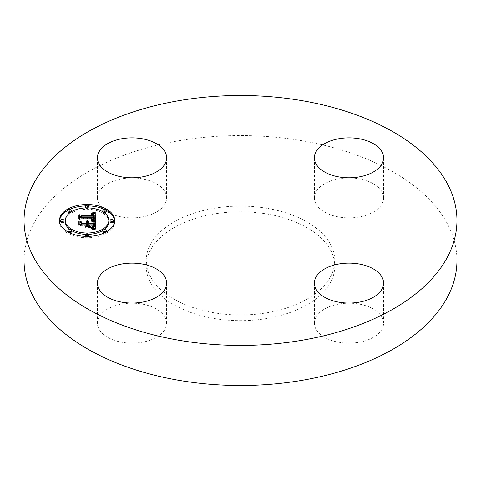 <?xml version="1.0" encoding="UTF-8"?>
<svg xmlns="http://www.w3.org/2000/svg" width="481" height="481" viewBox="0 0 481 481"><rect width="100%" height="100%" fill="white"/><g stroke="black" fill="none" stroke-linecap="round" stroke-linejoin="round"><path stroke-width="0.36" stroke-dasharray="2.4 1.8" d="M165.211 317.55A34.59 19.968 180 0 1 166.606 323.172A34.59 19.968 180 0 1 136.941 342.935A34.59 19.968 180 0 1 98.833 328.794A34.59 19.968 180 0 1 97.433 323.172A34.59 19.968 180 0 1 127.104 303.403A34.59 19.968 180 0 1 165.211 317.55M24.05 260.54A216.45 124.964 180 0 1 179.563 140.632A216.45 124.964 180 0 1 456.95 260.54M267.045 318.464A94.276 54.431 180 0 1 146.224 266.233A94.276 54.431 180 0 1 213.955 214.009A94.276 54.431 180 0 1 334.776 266.233A94.276 54.431 180 0 1 267.045 318.464M213.955 208.315A94.276 54.431 180 0 1 334.776 260.54A94.276 54.431 180 0 1 267.045 312.77A94.276 54.431 180 0 1 146.224 260.54A94.276 54.431 180 0 1 213.955 208.315M141.757 217.075A34.59 19.968 180 0 1 97.433 197.913A34.59 19.968 180 0 1 122.282 178.752A34.59 19.968 180 0 1 166.606 197.913A34.59 19.968 180 0 1 141.757 217.075M315.789 203.535A34.59 19.968 180 0 1 314.394 197.913A34.59 19.968 180 0 1 344.059 178.144A34.59 19.968 180 0 1 382.167 192.292A34.59 19.968 180 0 1 383.567 197.913A34.59 19.968 180 0 1 353.896 217.677A34.59 19.968 180 0 1 315.789 203.535M339.243 304.01A34.59 19.968 180 0 1 383.567 323.172A34.59 19.968 180 0 1 358.718 342.334A34.59 19.968 180 0 1 314.394 323.172A34.59 19.968 180 0 1 339.243 304.01M87.71 223.202L86.79 222.078L87.71 222.252M86.79 223.412L86.093 222.469L86.79 222.655M80.038 225.697L80.038 224.332L80.038 225.697L81.602 224.807L87.686 224.807L87.686 226.401L85.684 227.573L90.741 227.573L88.702 226.455L88.702 225.403L93.356 225.403L93.416 226.31M93.699 225.433L93.53 227.321L92.454 228.126L93.398 226.611M94.348 224.807L88.702 224.807L88.702 225.228L93.416 225.228M94.336 226.136L94.336 224.771M95.352 229.702L95.352 228.337L95.352 229.702L91.727 228.559L93.777 227.717M95.352 221.104L95.352 222.469M87.554 221.338L87.554 222.186M87.283 221.038L87.283 222.102M86.989 220.821L86.989 222.03M86.79 220.713L86.79 222.078M86.965 220.809L86.965 222.174M87.121 220.911L87.121 222.276M87.259 221.013L87.259 222.378M87.38 221.122L87.38 222.487M87.482 221.23L87.482 222.595M87.566 221.344L87.566 222.709M87.626 221.464L87.626 222.829M87.674 221.585L87.674 222.95M87.698 221.705L87.698 223.076M86.742 221.765L86.742 222.607M86.622 221.549L86.622 222.511M86.496 221.398L86.496 222.42M86.346 222.637L86.346 222.336M86.093 221.104L86.093 222.469M86.225 221.188L86.225 222.553M86.448 221.356L86.448 222.727M86.544 221.446L86.544 222.817M86.616 221.543L86.616 222.907M86.682 221.639L86.682 223.004M86.73 221.735L86.73 223.1M86.766 221.837L86.766 223.202M86.784 221.939L86.784 223.304M80.038 220.911L80.038 222.276M81.602 223.437L81.602 224.807M87.686 223.437L87.686 224.807M85.684 226.202L85.684 227.573M90.741 226.202L90.741 227.573M93.356 224.038L93.356 225.403M93.38 224.212L93.38 225.577M93.398 224.368L93.398 225.739M93.41 224.519L93.41 225.884M93.416 224.657L93.416 226.022M93.41 227.507L93.41 226.467M93.386 226.172L93.386 226.749M93.368 226.19L93.368 226.876M93.344 226.22L93.344 226.996M93.32 226.25L93.32 227.104M93.29 226.286L93.29 227.206M93.218 226.353L93.218 227.387M93.128 226.437L93.128 227.543M93.001 226.521L93.001 227.699M92.845 226.605L92.845 227.844M92.665 226.689L92.665 227.988M92.454 226.761L92.454 228.126M92.695 226.677L92.683 229.419L90.921 228.98L94.817 230.104L92.683 229.419M92.911 226.575L92.911 227.946M93.104 226.455L93.104 227.82M93.272 226.304L93.272 227.675M93.53 225.95L93.53 227.321M93.615 225.739L93.615 227.11M93.681 225.511L93.681 226.876M93.717 225.787L93.717 226.623M93.735 224.988L93.735 226.353M88.702 223.437L88.702 224.807M94.324 224.374L94.324 225.739M93.458 227.621L93.458 227.922M93.284 227.567L93.284 228.012M93.08 227.519L93.08 228.102M92.863 228.83L92.857 228.192M92.611 227.399L92.611 228.283M92.34 227.333L92.34 228.379M92.045 227.266L92.045 228.469M91.727 227.194L91.727 228.559M93.055 227.507L93.055 228.878M93.23 227.555L93.23 228.92M93.392 227.597L93.392 228.968M93.675 227.681L93.675 229.046M93.909 227.76L93.909 229.124M94.174 227.85L94.174 229.221M94.312 227.904L94.312 229.275M94.462 227.964L94.462 229.335M94.625 228.03L94.625 229.395M95.328 220.454L95.352 221.831L91.691 220.821L93.939 220.009M93.639 213.931L93.951 213.847L93.951 215.217L91.486 214.496L93.639 213.931L93.639 213.57L93.633 214.935M94.264 216.228L93.951 215.217M93.597 216.197L93.597 216.829M93.296 216.408L92.707 215.332L91.089 215.031L93.296 215.47M79.864 219.114L79.864 217.749L79.864 219.114L81.181 218.29L94.264 218.374L94.312 218.999M95.352 220.46L95.352 221.831M93.26 213.39L93.26 214.027M92.893 213.281L92.893 214.117M92.526 213.215L92.526 214.201M92.172 213.167L92.172 214.279M91.829 213.143L91.829 214.346M91.486 213.125L91.486 214.496M91.781 213.137L91.781 214.508M92.057 213.155L92.057 214.526M92.316 213.185L92.316 214.55M92.556 213.215L92.556 214.586M92.779 213.257L92.779 214.622M92.983 213.305L92.983 214.67M93.17 213.36L93.17 214.724M93.344 213.42L93.344 214.785M93.494 213.492L93.494 214.857M93.753 213.648L93.753 215.019M93.855 213.744L93.855 215.109M94.035 213.961L94.035 215.332M94.108 214.087L94.108 215.452M94.162 214.225L94.162 215.59M94.204 214.37L94.204 215.735M94.24 214.52L94.24 215.891M94.258 214.688L94.258 216.053M93.609 215.043L93.609 216.408M93.609 215.235L93.609 216.258M93.254 216.017L93.254 215.428M93.164 214.406L93.164 215.344M92.935 214.123L92.935 215.205M92.803 214.021L92.803 215.145M92.647 213.943L92.647 215.085M92.478 213.871L92.478 215.037M92.286 213.823L92.286 214.995M92.081 213.768L92.081 214.953M91.859 213.732L91.859 214.917M91.618 213.702L91.618 214.893M91.366 213.678L91.366 214.869M91.33 213.678L91.33 215.043M91.552 213.696L91.552 215.061M91.763 213.72L91.763 215.085M91.955 213.744L91.955 215.115M92.136 213.78L92.136 215.145M92.448 213.865L92.448 215.229M92.707 213.967L92.707 215.332M92.899 214.087L92.899 215.452M93.055 214.243L93.055 215.608M93.122 214.334L93.122 215.698M93.176 214.43L93.176 215.795M93.218 214.532L93.218 215.903M93.278 214.773L93.278 216.137M93.29 214.905L93.29 216.27M79.864 214.562L79.864 215.927M81.181 216.925L81.181 218.29M94.264 217.009L94.264 218.374M94.282 217.135L94.282 218.5M94.294 217.256L94.294 218.627M94.306 217.382L94.306 218.753M94.312 217.508L94.312 218.873M93.536 219.877L93.536 220.28M93.386 219.835L93.386 220.346M93.218 219.787L93.218 220.412M93.037 219.739L93.037 220.472M92.839 219.691L92.839 220.526M92.623 219.643L92.623 220.581M92.388 219.589L92.388 220.629M91.871 219.486L91.871 220.713M91.691 219.45L91.691 220.821M91.919 219.492L91.919 220.863M92.352 219.583L92.352 220.947M92.556 219.625L92.556 220.989M92.755 219.673L92.755 221.038M92.941 219.715L92.941 221.086M93.128 219.763L93.128 221.128M93.302 219.811L93.302 221.176M93.464 219.859L93.464 221.224M93.627 219.907L93.627 221.272M95.178 220.412L95.178 221.777M90.5 227.898L85.101 228.078L90.5 227.898L90.5 226.533M90.32 226.713L90.32 228.078M85.287 226.713L85.287 227.898M85.101 226.713L85.101 228.078M94.757 222.096L91.065 221.26L94.757 222.096L94.757 220.731M94.589 220.899L94.589 222.27M94.547 220.887L94.547 222M94.306 220.785L94.306 221.903M94.035 220.683L94.035 221.801M93.735 220.581L93.735 221.705M93.398 220.478L93.398 221.603M93.037 220.37L93.037 221.507M92.647 220.262L92.647 221.404M92.22 220.16L92.22 221.302M91.769 220.051L91.769 221.2M91.174 219.913L91.174 221.08M91.065 219.889L91.065 221.26M91.546 219.997L91.546 221.362M91.991 220.1L91.991 221.47M92.418 220.208L92.418 221.573M92.809 220.31L92.809 221.675M93.176 220.406L93.176 221.777M93.518 220.508L93.518 221.873M93.825 220.611L93.825 221.975M94.108 220.707L94.108 222.072M94.36 220.803L94.36 222.174M94.817 228.74L94.817 230.104M94.613 228.866L94.613 230.231M94.45 228.788L94.45 229.912M94.084 228.613L94.084 229.732M93.711 228.451L93.711 229.569M93.344 228.301L93.344 229.419M92.971 228.156L92.971 229.281M92.592 228.024L92.592 229.16M92.22 227.91L92.22 229.058M91.847 227.802L91.847 228.968M91.468 227.717L91.468 228.89M91.089 227.639L91.089 228.83M90.921 227.609L90.921 228.98M91.258 227.669L91.258 229.034M91.606 227.741L91.606 229.112M91.955 227.832L91.955 229.196M92.316 227.934L92.316 229.305M93.055 228.186L93.055 229.551M93.434 228.337L93.434 229.702M93.819 228.499L93.819 229.864M94.216 228.673L94.216 230.038M93.422 218.639L93.542 219.769L92.707 220.406L93.278 218.855L81.145 218.849L78.878 219.955L78.878 218.59L78.878 219.955M79.203 214.869L79.203 219.57L81.049 218.639L93.308 218.639M92.815 219.011L92.815 220.376M92.707 219.041L92.707 220.406M93.158 219.829L93.17 220.22M93.308 219.156L93.302 220.13M93.41 218.663L93.41 220.027M93.482 218.548L93.482 219.913M93.542 218.404L93.542 219.769M93.591 218.224L93.591 219.595M93.609 218.127L93.609 219.492M93.621 218.019L93.621 219.384M93.627 217.905L93.627 219.27M93.633 217.779L93.633 219.144M93.639 217.646L93.639 219.017M93.627 217.959L93.627 218.639M81.049 217.526L81.049 218.639M79.203 218.428L79.203 219.57M78.878 215.031L78.878 216.396M81.145 217.484L81.145 218.849M93.278 217.49L93.278 218.855M93.296 217.592L93.296 218.957M93.308 217.689L93.308 219.059M93.302 218.765L93.302 219.294M93.284 218.777L93.284 219.432M93.254 218.795L93.254 219.57M93.212 218.825L93.212 219.697M93.092 218.897L93.092 219.949M92.923 218.969L92.923 220.184M92.821 219.005L92.821 220.298M87.001 226.629L87.001 225.264L86.67 226.834L86.67 225.463L86.67 226.834M79.203 221.056L79.203 226.238L81.361 225.228L86.67 225.228M78.878 226.629L78.878 225.264L78.878 226.629L81.505 225.403L86.67 225.403L86.67 224.038M87.001 223.863L87.001 225.228M81.361 224.104L81.361 225.228M79.203 225.114L79.203 226.238M78.878 221.23L78.878 222.595M81.505 224.038L81.505 225.403M59.5 221.14A27.615 15.945 0 0 0 59.476 221.825A27.615 15.945 0 0 0 87.091 237.77A27.615 15.945 0 0 0 114.7 221.825A27.615 15.945 0 0 0 114.676 221.14M106.217 210.323A27.615 15.945 0 0 0 104.425 209.415M88.678 205.91A27.615 15.945 0 0 0 87.091 205.88A27.615 15.945 0 0 0 85.498 205.91M69.751 209.415A27.615 15.945 0 0 0 67.959 210.323M108.844 221.825A21.759 12.56 0 0 0 87.091 209.265A21.759 12.56 0 0 0 65.332 221.825M69.992 229.593A21.759 12.56 0 0 0 71.302 230.471M85.534 234.355A21.759 12.56 0 0 0 87.091 234.385A21.759 12.56 0 0 0 88.642 234.355M102.874 230.471A21.759 12.56 0 0 0 104.185 229.593M113.45 221.825A1.671 0.968 0 0 0 111.772 220.857A1.671 0.968 0 0 0 110.101 221.825M88.763 236.075A1.671 0.968 0 0 0 87.091 235.113A1.671 0.968 0 0 0 85.414 236.075M85.498 236.375A1.671 0.968 0 0 0 87.091 237.043A1.671 0.968 0 0 0 88.678 236.375M106.217 231.902A1.671 0.968 0 0 0 104.545 230.934A1.671 0.968 0 0 0 102.868 231.902M104.425 232.864A1.671 0.968 0 0 0 104.545 232.87A1.671 0.968 0 0 0 106.217 231.956M64.075 221.825A1.671 0.968 0 0 0 62.404 220.857A1.671 0.968 0 0 0 60.732 221.825M71.308 231.902A1.671 0.968 0 0 0 69.631 230.934A1.671 0.968 0 0 0 67.959 231.902M67.959 231.956A1.671 0.968 0 0 0 69.631 232.87A1.671 0.968 0 0 0 69.751 232.864M85.534 207.93A1.671 0.968 0 0 0 87.091 208.538A1.671 0.968 0 0 0 88.642 207.93M88.763 207.576A1.671 0.968 0 0 0 87.091 206.608A1.671 0.968 0 0 0 85.414 207.576M106.217 211.748A1.671 0.968 0 0 0 104.545 210.78A1.671 0.968 0 0 0 102.868 211.748M102.874 211.814A1.671 0.968 0 0 0 104.185 212.692M69.992 212.692A1.671 0.968 0 0 0 71.302 211.814M71.308 211.748A1.671 0.968 0 0 0 69.631 210.78A1.671 0.968 0 0 0 67.959 211.748M93.729 225.012L93.729 226.16M93.729 225.108L93.729 225.968M91.973 227.248L91.973 228.613M92.214 227.303L92.214 228.673M92.442 227.357L92.442 228.728M92.659 227.411L92.659 228.776M94.793 228.096L94.793 229.467M94.967 228.174L94.967 229.539M95.154 228.253L95.154 229.617M166.606 283.087L166.606 323.172M97.433 283.087L97.433 323.172M334.776 260.54L334.776 266.233M146.224 260.54L146.224 266.233M383.567 283.087L383.567 323.172M314.394 283.087L314.394 323.172M314.394 157.828L314.394 197.913M383.567 157.828L383.567 197.913M97.433 157.828L97.433 197.913M166.606 157.828L166.606 197.913M114.7 221.825L114.7 220.46M59.476 221.825L59.476 220.46"/><path stroke-width="0.72" d="M165.211 277.465A34.59 19.968 180 0 1 166.606 283.087A34.59 19.968 180 0 1 136.941 302.856A34.59 19.968 180 0 1 98.833 288.708A34.59 19.968 180 0 1 97.433 283.087A34.59 19.968 180 0 1 127.104 263.323A34.59 19.968 180 0 1 165.211 277.465M456.95 220.46L456.95 260.54A216.45 124.964 180 0 1 301.437 380.453A216.45 124.964 180 0 1 24.05 260.54L24.05 220.46A216.45 124.964 180 0 1 179.563 100.547A216.45 124.964 180 0 1 456.95 220.46A216.45 124.964 180 0 1 301.437 340.368A216.45 124.964 180 0 1 24.05 220.46M339.243 263.925A34.59 19.968 180 0 1 383.567 283.087A34.59 19.968 180 0 1 358.718 302.248A34.59 19.968 180 0 1 314.394 283.087A34.59 19.968 180 0 1 339.243 263.925M315.789 163.45A34.59 19.968 180 0 1 314.394 157.828A34.59 19.968 180 0 1 344.059 138.065A34.59 19.968 180 0 1 382.167 152.206A34.59 19.968 180 0 1 383.567 157.828A34.59 19.968 180 0 1 353.896 177.597A34.59 19.968 180 0 1 315.789 163.45M141.757 176.99A34.59 19.968 180 0 1 97.433 157.828A34.59 19.968 180 0 1 122.282 138.666A34.59 19.968 180 0 1 166.606 157.828A34.59 19.968 180 0 1 141.757 176.99M87.091 236.399A27.615 15.945 180 0 1 59.476 220.46A27.615 15.945 180 0 1 87.091 204.515A27.615 15.945 180 0 1 114.7 220.46A27.615 15.945 180 0 1 87.091 236.399M87.091 233.02A21.759 12.56 180 0 1 65.332 220.46A21.759 12.56 180 0 1 87.091 207.9A21.759 12.56 180 0 1 108.844 220.46A21.759 12.56 180 0 1 87.091 233.02M95.178 220.412L91.691 219.45L93.969 218.608L94.264 217.009L81.181 216.925L79.864 217.749L79.864 214.562L81.277 215.536L93.284 215.536L93.055 214.243L91.366 213.498L93.164 213.979L93.597 215.458L94.192 215.536L93.753 213.648L91.486 213.125L95.226 212.115L95.178 220.412M94.36 220.803L91.065 219.889L94.36 220.803M92.821 218.933L93.278 217.49L81.145 217.484L78.878 218.59L78.878 215.031L79.203 214.869L79.203 218.206L81.049 217.274L93.627 217.274L93.482 218.548L92.821 219.005M95.352 228.337L91.727 227.194L94.029 226.082L94.348 223.437L88.702 223.437L88.702 223.863L93.687 223.863L93.53 225.95L92.454 226.761L93.29 225.842L93.356 224.038L88.702 224.038L88.702 225.09L90.741 226.202L85.684 226.202L87.686 225.036L87.686 223.437L81.602 223.437L80.038 224.332L80.038 220.911L81.602 222.048L86.79 222.048L86.346 220.971L87.121 222.048L87.686 222.048L86.989 220.665L88.197 221.17L88.702 222.048L93.795 222.048L95.352 221.104L95.352 228.337L95.352 222.469L93.795 223.412L88.702 223.412L87.71 222.252M94.216 228.673L90.921 227.609L92.971 227.916L94.216 228.673M85.101 226.713L90.5 226.533L85.101 226.713M86.67 224.038L81.505 224.038L78.878 225.264L78.878 221.23L79.203 221.056L79.203 224.874L81.361 223.863L87.001 223.863L86.67 225.463L86.67 224.038M111.772 221.422A1.671 0.968 180 0 1 110.101 220.46A1.671 0.968 180 0 1 111.772 219.492A1.671 0.968 180 0 1 113.45 220.46A1.671 0.968 180 0 1 111.772 221.422M87.091 235.678A1.671 0.968 180 0 1 85.414 234.71A1.671 0.968 180 0 1 87.091 233.742A1.671 0.968 180 0 1 88.763 234.71A1.671 0.968 180 0 1 87.091 235.678M104.545 231.499A1.671 0.968 180 0 1 102.868 230.537A1.671 0.968 180 0 1 104.545 229.569A1.671 0.968 180 0 1 106.217 230.537A1.671 0.968 180 0 1 104.545 231.499M62.404 221.422A1.671 0.968 180 0 1 60.732 220.46A1.671 0.968 180 0 1 62.404 219.492A1.671 0.968 180 0 1 64.075 220.46A1.671 0.968 180 0 1 62.404 221.422M69.631 231.499A1.671 0.968 180 0 1 67.959 230.537A1.671 0.968 180 0 1 69.631 229.569A1.671 0.968 180 0 1 71.308 230.537A1.671 0.968 180 0 1 69.631 231.499M87.091 205.243A1.671 0.968 180 0 1 88.763 206.205A1.671 0.968 180 0 1 87.091 207.173A1.671 0.968 180 0 1 85.414 206.205A1.671 0.968 180 0 1 87.091 205.243M104.545 209.415A1.671 0.968 180 0 1 106.217 210.383A1.671 0.968 180 0 1 104.545 211.345A1.671 0.968 180 0 1 102.868 210.383A1.671 0.968 180 0 1 104.545 209.415M69.631 209.415A1.671 0.968 180 0 1 71.308 210.383A1.671 0.968 180 0 1 69.631 211.345A1.671 0.968 180 0 1 67.959 210.383A1.671 0.968 180 0 1 69.631 209.415M86.79 222.655L87.121 223.412L87.686 223.412L87.71 221.837M80.038 224.332L80.038 222.276L81.602 223.412L86.79 223.412L86.79 222.048M93.416 225.228L93.693 225.421L93.699 224.068M94.336 225.06L94.348 223.437M93.777 227.717L94.294 226.719L94.336 223.695M93.795 222.048L93.795 223.412M88.702 222.048L88.702 223.412M88.654 221.837L88.654 223.208M88.582 221.651L88.582 223.016M88.486 221.47L88.486 222.841M88.354 221.314L88.354 222.679M88.197 221.17L88.197 222.535M88.011 221.038L88.011 222.402M87.801 220.923L87.801 222.288M87.554 220.821L87.554 221.338M87.283 220.737L87.283 221.038M87.704 221.939L87.704 223.31M87.686 222.048L87.686 223.412M87.121 222.048L87.121 223.412M87.109 221.915L87.109 223.28M87.091 221.789L87.091 223.154M87.049 221.669L87.049 223.034M86.995 221.555L86.995 222.919M86.929 221.44L86.929 222.811M86.839 221.338L86.839 222.703M86.742 221.236L86.742 221.765M86.622 221.146L86.622 221.549M86.496 221.056L86.496 221.398M86.346 220.971L86.346 221.272M81.602 222.048L81.602 223.412M87.686 225.036L87.686 226.202M88.702 225.09L88.702 226.202M93.41 225.102L93.41 226.142M93.398 225.246L93.398 226.154M93.386 225.385L93.386 226.172M93.368 225.511L93.368 226.19M93.344 225.631L93.344 226.22M93.32 225.739L93.32 226.25M93.29 225.842L93.29 226.286M93.218 226.022L93.218 226.353M93.717 224.423L93.717 225.258M93.711 224.242L93.711 225.324M93.687 223.863L93.687 225.228M94.33 224.976L94.33 226.341M94.318 225.168L94.318 226.539M94.294 225.355L94.294 226.719M94.258 225.523L94.258 226.888M94.216 225.679L94.216 227.05M94.162 225.823L94.162 227.194M94.102 225.962L94.102 227.327M94.029 226.082L94.029 227.447M93.945 226.19L93.945 227.555M93.855 226.286L93.855 227.651M93.747 226.377L93.747 227.705M93.615 226.467L93.615 227.663M93.458 226.557L93.458 227.621M93.284 226.647L93.284 227.567M93.08 226.737L93.08 227.519M92.857 226.828L92.857 227.459M92.611 226.918L92.611 227.399M92.34 227.008L92.34 227.333M93.951 213.847L95.226 213.486L95.328 220.454M93.597 215.458L93.597 216.829L94.192 216.901L94.264 214.863M93.296 215.47L93.597 216.197M79.864 217.749L79.864 215.927L81.277 216.901L93.284 216.901L93.296 215.043M93.939 220.009L94.312 217.634M95.226 212.115L95.226 213.486M94.817 212.241L94.817 213.606M94.42 212.355L94.42 213.72M94.023 212.464L94.023 213.829M93.639 212.566L93.639 213.57M93.26 212.662L93.26 213.39M92.893 212.752L92.893 213.281M92.526 212.836L92.526 213.215M94.258 214.989L94.258 216.36M94.252 215.121L94.252 216.492M94.24 215.26L94.24 216.624M94.216 215.398L94.216 216.763M94.192 215.536L94.192 216.901M93.609 214.887L93.609 215.235M93.591 214.742L93.591 216.107M93.561 214.604L93.561 215.975M93.524 214.478L93.524 215.843M93.47 214.364L93.47 215.728M93.41 214.249L93.41 215.62M93.338 214.153L93.338 215.518M93.254 214.057L93.254 214.658M93.164 213.979L93.164 214.406M93.284 215.536L93.284 216.901M81.277 215.536L81.277 216.901M94.306 217.785L94.306 219.15M94.288 217.923L94.288 219.294M94.264 218.061L94.264 219.426M94.228 218.182L94.228 219.552M94.18 218.302L94.18 219.667M94.12 218.41L94.12 219.781M94.054 218.512L94.054 219.883M93.969 218.608L93.969 219.973M93.879 218.693L93.879 219.991M93.783 218.771L93.783 219.955M93.669 218.849L93.669 219.919M93.536 218.915L93.536 219.877M93.386 218.981L93.386 219.835M93.218 219.047L93.218 219.787M93.037 219.102L93.037 219.739M92.839 219.162L92.839 219.691M92.623 219.21L92.623 219.643M92.388 219.258L92.388 219.589M78.878 218.59L79.203 216.234M93.627 217.274L93.627 217.959M93.284 218.067L93.284 218.777M93.254 218.2L93.254 218.795M93.212 218.332L93.212 218.825M93.158 218.458L93.158 218.861M93.092 218.584L93.092 218.897M86.67 225.228L87.001 225.264M78.878 225.264L78.878 222.595L79.203 222.42M114.676 221.14A27.615 15.945 0 0 0 106.217 210.323M104.425 209.415A27.615 15.945 0 0 0 88.678 205.91M85.498 205.91A27.615 15.945 0 0 0 69.751 209.415M67.959 210.323A27.615 15.945 0 0 0 59.5 221.14M65.332 220.46L65.332 221.825A21.759 12.56 0 0 0 69.992 229.593M71.302 230.471A21.759 12.56 0 0 0 85.534 234.355M88.642 234.355A21.759 12.56 0 0 0 102.874 230.471M104.185 229.593A21.759 12.56 0 0 0 108.844 221.825L108.844 220.46M110.101 220.46L110.101 221.825A1.671 0.968 0 0 0 111.772 222.793A1.671 0.968 0 0 0 113.45 221.825L113.45 220.46M85.414 234.71L85.414 236.075A1.671 0.968 0 0 0 85.498 236.375M88.678 236.375A1.671 0.968 0 0 0 88.763 236.075L88.763 234.71M102.868 230.537L102.868 231.902A1.671 0.968 0 0 0 104.425 232.864M106.217 231.956A1.671 0.968 0 0 0 106.217 231.902L106.217 230.537M60.732 220.46L60.732 221.825A1.671 0.968 0 0 0 62.404 222.793A1.671 0.968 0 0 0 64.075 221.825L64.075 220.46M67.959 230.537L67.959 231.902A1.671 0.968 0 0 0 67.959 231.956M69.751 232.864A1.671 0.968 0 0 0 71.308 231.902L71.308 230.537M88.642 207.93A1.671 0.968 0 0 0 88.763 207.576L88.763 206.205M85.414 206.205L85.414 207.576A1.671 0.968 0 0 0 85.534 207.93M104.185 212.692A1.671 0.968 0 0 0 104.545 212.716A1.671 0.968 0 0 0 106.217 211.748L106.217 210.383M102.868 210.383L102.868 211.748A1.671 0.968 0 0 0 102.874 211.814M67.959 210.383L67.959 211.748A1.671 0.968 0 0 0 69.631 212.716A1.671 0.968 0 0 0 69.992 212.692M71.302 211.814A1.671 0.968 0 0 0 71.308 211.748L71.308 210.383M93.729 224.603L93.729 225.108"/></g></svg>
